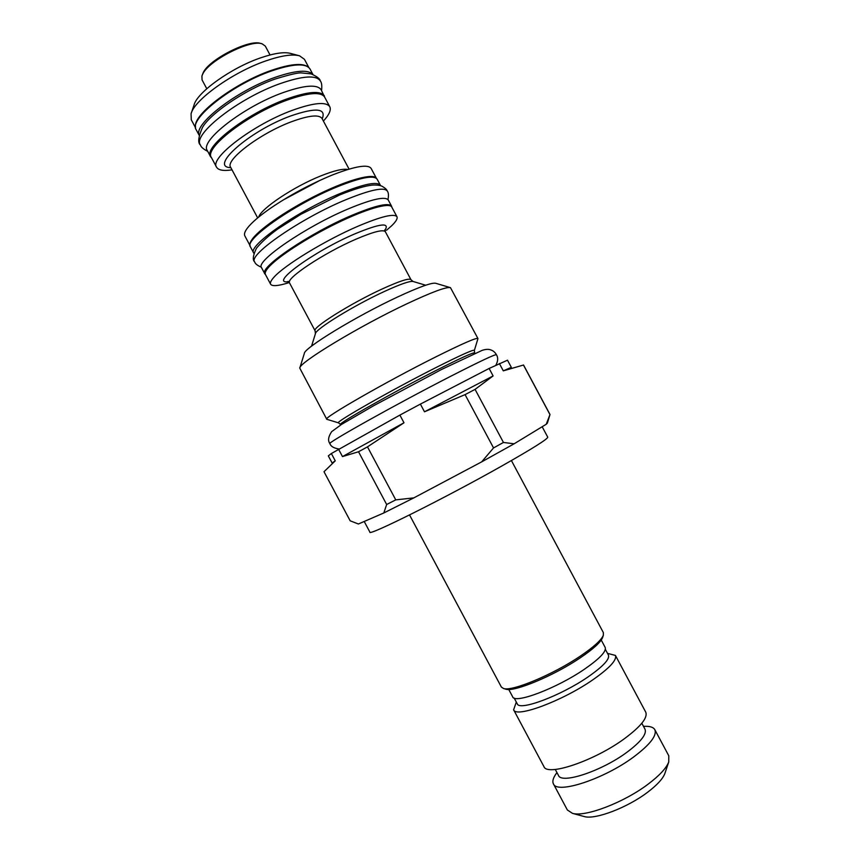 <?xml version="1.0" encoding="UTF-8"?>
<svg xmlns="http://www.w3.org/2000/svg" width="860" height="860" viewBox="0 0 860 860"><rect width="100%" height="100%" fill="white"/><g stroke="black" fill="none" stroke-linecap="round" stroke-linejoin="round"><path stroke-width="1.29" d="M503.444 442.459L514.119 443.803L481.664 461.874L493.543 447.931L503.444 442.459L475.075 389.376L465.066 394.622L424.496 411.789L420.389 404.103L489.125 368.456L507.507 360.19L511.324 367.327L503.293 370.853L523.536 365.016L549.991 414.488L546.24 424.26L547.358 423.152L549.819 415.144M481.664 461.874L413.832 497.875L383.818 512.968L358.383 523.998L350.171 520.805L324.005 471.731L335.26 460.831L331.369 453.532L399.889 415.09L403.996 422.776L367.478 446.867L395.761 499.875L386.656 504.498L358.523 451.758L342.484 456.585L338.528 449.178M514.119 443.803L546.24 424.26M383.818 512.968L386.656 504.498M367.478 446.867L358.523 451.758M342.484 456.585L403.996 422.776M335.26 460.831L332.121 463.013L328.316 455.875L331.369 453.532M420.389 404.103L399.889 415.09M503.293 370.853L499.359 363.49M523.439 364.995L549.981 414.627M475.075 389.376L493.113 375.927L489.125 368.456M465.066 394.622L493.543 447.931M424.496 411.789L493.113 375.927M395.761 499.875L413.832 497.875M327.015 419.368L326.746 419.218C322.349 418.379 386.323 381.614 435.74 356.932C462.358 343.667 476.429 337.518 477.923 338.496L450.468 287.659C446.555 286.638 432.15 291.959 407.253 303.623C359.534 326.015 298.485 362.985 299.774 368.123L326.746 419.218M299.871 367.8L304.322 353.503C303.494 348.418 356.255 316.179 397.685 296.947C419.368 286.885 432.075 282.349 435.794 283.305L450.145 287.562M289.304 282.542L287.616 283.069C277.769 286.047 272.104 286.423 270.62 284.219C269.911 282.865 270.921 280.661 273.641 277.587C283.553 265.772 325.36 240.176 358.147 226.158C381.26 216.408 394.202 213.28 396.965 216.752C397.793 218.515 396.041 221.493 391.73 225.685L386.559 230.244M270.62 284.219L265.418 274.458C264.676 273.039 265.643 270.76 268.331 267.621C277.07 257.323 306.719 237.93 336.357 223.46C366.027 208.926 389.515 202.24 391.752 207.002L396.965 216.752M376.411 178.31C373.423 173.096 349.461 179.288 319.856 193.65C290.282 207.948 261.139 227.588 252.775 238.478C250.281 241.692 249.4 244.122 250.109 245.756L244.831 235.866C243.939 234.167 244.756 231.619 247.304 228.212C251.518 222.697 259.397 215.946 270.943 207.937C289.712 195.231 309.761 184.427 331.1 175.515L333.39 174.591C355.459 166.13 368.037 164.077 371.133 168.431L376.422 178.321M329.788 106.737L324.585 97.008C320.834 91.569 308.245 92.633 286.842 100.201C247.755 114.197 203.777 148.264 211.377 157.466L216.57 167.195C209.141 158.326 253.259 124.517 292.271 110.349C313.62 102.684 326.133 101.48 329.788 106.737C331.315 109.994 329.187 114.767 323.403 121.056M216.57 167.195C218.418 170.269 223.568 171.151 232.017 169.85M195.542 126.689C192.909 114.627 234.587 83.044 270.986 70.509C289.788 64.048 302.075 62.791 307.826 66.736M308.794 67.456L304.451 59.319L299.581 55.835C292.529 53.89 281.285 55.578 265.848 60.899C232.931 72.132 194.296 99.814 191.071 113.767L191.264 119.755L195.607 127.893M298.775 55.61L290.691 53.449C284.316 51.697 274.254 53.18 260.515 57.889C231.254 67.822 197.004 92.407 194.027 105.06L191.339 112.982M206.776 88.731L202.046 79.883L201.928 76.002L202.691 74.164C208.507 60.566 250.625 39.119 262.149 43.838L265.31 46.107L270.029 54.954M202.089 75.529L203.153 72.788C208.797 59.598 249.507 38.872 260.688 43.452L261.666 43.72M364.21 521.472L369.897 532.125C367.435 536.769 445.523 497.865 502.315 465.712C532.577 448.554 547.712 439.03 547.745 437.16L542.165 426.732M511.41 460.551L603.365 632.627L603.333 635.271C601.355 640.12 593.669 647.086 580.274 656.159C553.249 674.509 512.119 691.655 503.594 688.527L501.38 687.075L409.543 514.947M602.753 637.099L602.613 637.539C600.688 642.28 593.228 649.053 580.242 657.857C554.076 675.637 514.226 692.236 505.884 689.193L505.433 689.064M601.247 640.055L605.182 647.419C606.569 651.418 599.635 658.696 584.391 669.252C556.667 688.344 514.538 704.222 512.667 696.815L508.733 689.451M605.365 649.354L608.439 655.105C609.869 659.168 603.075 666.425 588.068 676.895C560.806 695.804 519.193 711.295 517.247 703.803L514.173 698.051M516.312 702.05L513.624 709.79C515.796 718.261 562.375 701.029 592.841 679.808C609.536 668.112 617.061 659.986 615.427 655.428L607.504 653.363M513.624 709.79L543.907 766.561C547.003 776.752 594.335 760.874 624.328 738.761C640.764 726.56 647.903 717.702 645.753 712.177L615.427 655.428M641.829 723.249L645 729.183C646.924 734.107 640.893 741.804 626.918 752.274C601.57 771.162 561.333 784.384 558.452 775.397L555.28 769.453M556.936 772.538L556.269 773.516C553.12 777.891 552.163 781.332 553.399 783.825C556.753 794.511 604.118 779.106 633.841 756.821C650.138 744.513 657.126 735.472 654.825 729.678C653.439 727.259 650.053 726.141 644.656 726.324L643.484 726.334M654.825 729.678L668.8 755.822L668.747 761.96C666.339 768.152 659.545 775.494 648.354 783.976C624.124 802.477 585.262 817.29 572.491 813.356L567.353 809.98L553.399 783.825M665.059 772.914L664.855 773.538C662.802 778.816 657.115 785.019 647.774 792.125C627.585 807.615 595.228 819.903 584.262 816.559L583.639 816.398M380.593 185.706L380.442 185.373C377.325 181.224 364.081 183.868 340.721 193.296C297.807 210.775 246.992 246.261 253.721 253.033L253.926 253.345M380.442 185.373L377.142 179.181C373.95 174.902 360.652 177.439 337.249 186.814C294.281 204.164 243.573 239.832 250.421 246.841L253.721 253.033M391.816 207.131L391.569 206.185C388.688 202.476 375.616 205.454 352.374 215.118C309.675 232.995 258.516 267.868 264.837 273.856L265.482 274.587M391.569 206.185L388.258 199.993C385.301 196.144 372.187 199.025 348.902 208.625C306.138 226.384 255.087 261.44 261.526 267.653L264.837 273.856M199.165 135.299L196.198 129.742C188.06 119.561 231.867 84.559 271.427 70.982C293.088 63.651 305.945 62.973 309.998 68.972L312.975 74.54M199.187 135.213C193.07 124.528 236.371 90.784 274.867 77.432C295.56 70.316 308.235 69.337 312.889 74.497M324.403 95.922C320.619 90.44 307.966 91.493 286.444 99.094C247.132 113.154 202.928 147.436 210.582 156.703L207.281 150.522C199.509 141.04 243.627 106.597 282.994 92.644C304.548 85.108 317.254 84.14 321.102 89.741L324.929 97.642M210.582 156.703L211.71 158.089M495.897 365.167C498.069 361.039 498.252 357.566 496.435 354.728L496.435 354.728C495.123 354.191 479.944 361.34 450.877 376.196C396.611 403.963 325.51 443.771 329.939 443.631L329.939 443.631C330.745 446.329 333.712 448.125 338.862 448.985M340.754 424.904L340.538 424.496C336.948 424.077 393.687 391.891 437.278 369.843C460.917 357.91 473.376 352.256 474.645 352.89L474.365 350.461M338.668 422.905L338.55 422.873C333.476 423.066 391.558 389.967 436.482 367.306C461.078 354.933 473.709 349.278 474.397 350.332L477.945 338.636M425.678 285.219L413.198 281.51C410.145 280.747 400.545 284.058 384.398 291.465C353.815 305.504 315.083 329.401 315.405 333.734L311.546 346.161M384.216 230.964L385.14 229.48L385.366 231.759L410.962 279.672C409.252 277.909 399.706 280.994 382.313 288.917C350.729 303.354 311.449 328.068 315.115 330.853L315.405 333.734M385.366 231.759C383.248 229.233 373.39 231.738 355.793 239.263C323.844 253.001 285.154 278.78 289.54 282.929L315.115 330.853M384.979 230.147C390.042 222.213 380.002 223.46 354.847 233.866C313.33 251.593 268.556 284.531 288.412 281.704M261.343 267.202C257.441 265.557 255.205 263.773 254.646 261.859L254.646 261.859C247.723 255.087 301.075 218.128 345.967 199.681C370.337 189.748 384.108 186.867 387.279 191.038L387.279 191.038C388.559 192.575 388.785 195.424 387.978 199.584M347.795 169.484C342.968 168.506 333.927 170.667 320.662 175.967C293.744 186.674 260.913 208.647 258.699 217.064M321.887 118.121L322.016 118.476C319.049 114.316 308.933 115.38 291.658 121.669C260.365 133.182 224.815 160.186 230.641 167.27L230.415 166.958M322.21 118.841C326.51 108.231 315.953 107.285 290.562 115.993C249.088 131.096 208.486 167.388 230.835 167.625M320.027 180.331L283.155 200.014M274.738 79.174C289.669 74.54 298.667 72.466 301.742 72.95L311.062 73.874C316.91 76.422 319.995 78.776 320.318 80.937L320.318 80.937C316.2 74.895 302.785 75.798 280.07 83.646C238.467 98.201 192.059 134.751 200.401 144.964L200.401 144.964C200.96 147.006 203.401 149.145 207.733 151.36M496.435 354.728C495.07 352.235 493.092 350.6 490.501 349.827C488.405 349.042 485.61 349.224 482.116 350.375L441.76 369.37L373.648 405.716L341.549 424.41L331.637 431.677C328.262 436.772 327.692 440.75 329.939 443.631M340.538 424.496L338.55 422.873L326.854 419.315M410.962 279.672L412.983 281.446M289.283 282.51L287.616 283.069M289.519 281.521L287.767 281.467L289.54 282.929M254.646 261.87C252.388 260.053 252.99 255.517 256.441 248.25C261.58 242.015 268.685 235.597 277.748 229.007L300.914 214.28L339.829 194.876C354.223 189.103 365.102 185.835 372.455 185.083C376.906 184.857 380.174 185.287 382.259 186.351C385.237 188.125 386.914 189.684 387.279 191.049M322.016 118.476L349.074 169.108M230.641 167.27L257.667 217.913M505.884 689.193L503.594 688.527M602.613 637.539L603.333 635.271M584.262 816.559L572.491 813.356M664.855 773.538L668.747 761.96M320.318 80.937C321.694 82.538 322.113 85.753 321.554 90.59M200.401 144.975C197.65 142.846 198.316 137.052 202.412 127.581C209.775 114.047 244.595 89.816 274.63 79.217"/></g></svg>
